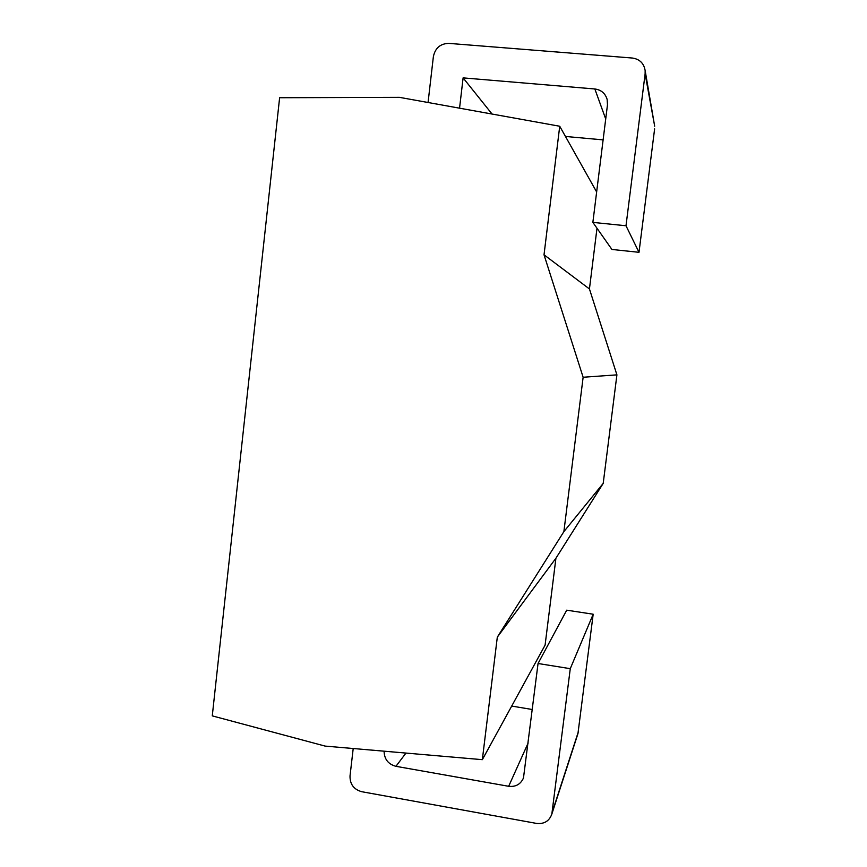 <?xml version="1.0" encoding="UTF-8"?>
<svg xmlns="http://www.w3.org/2000/svg" width="867" height="867" viewBox="0 0 867 867"><rect width="100%" height="100%" fill="white"/><g stroke="black" fill="none" stroke-linecap="round" stroke-linejoin="round"><path stroke-width="1.3" d="M325.147 746.097L212.274 715.871L279.618 97.733L399.438 97.342L559.724 126.246L544.021 254.8L583.133 377.253L563.875 531.634L497.311 637.147L482.345 759.665L325.147 746.097M482.345 759.665L545.094 645.135L555.92 558.24L497.311 637.147M563.875 531.634L603.204 483.385L555.92 558.24M583.133 377.253L616.914 374.858L603.204 483.385M544.021 254.8L589.441 288.949L616.914 374.858M559.724 126.246L596.637 191.954M596.995 228.259L589.441 288.949M654.379 124.523L645.113 73.912L645.156 70.639C643.932 63.324 639.673 59.129 632.368 58.035L448.9 43.383C440.393 43.588 435.223 47.988 433.381 56.604L428.06 102.512M645.113 73.912L625.996 225.756L592.865 222.385L607.474 104.799L607.149 99.456C605.285 93.333 601.178 89.843 594.849 88.976L463.108 77.878L459.553 108.191M353.205 748.514L350.019 775.943C349.878 784.18 353.769 789.436 361.702 791.701L536.575 823.422C544.194 824.203 549.277 821.092 551.835 814.091L570.269 668.674L593.18 614.215L577.942 733.655L551.835 814.091M570.269 668.674L538.049 663.504L523.473 777.992C520.644 784.299 515.713 787.063 508.669 786.293L395.937 766.32C388.232 764.217 384.287 759.178 384.092 751.18M603.118 139.88L565.457 136.455M654.628 128.869L639.001 252.308L611.918 249.458L592.865 222.385M538.049 663.504L566.715 610.173L593.18 614.215M511.714 706.074L532.327 709.509M463.108 77.878L492.055 114.043M625.996 225.756L639.001 252.308M594.849 88.976L605.708 118.996M395.937 766.32L405.962 753.065M508.669 786.293L528.176 742.932M578.246 732.127L552.203 812.249M654.672 126.214L645.156 70.639"/></g></svg>
